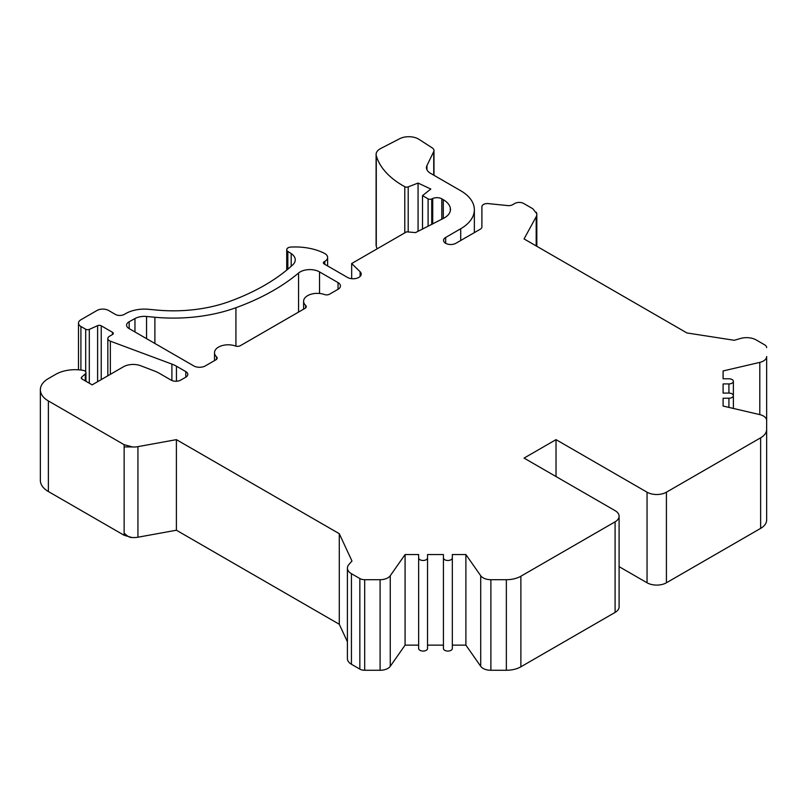 <?xml version="1.0" encoding="UTF-8"?>
<svg xmlns="http://www.w3.org/2000/svg" width="807" height="807" viewBox="0 0 807 807"><rect width="100%" height="100%" fill="white"/><g stroke="black" fill="none" stroke-linecap="round" stroke-linejoin="round"><path stroke-width="1.21" d="M766.65 356.523L766.65 429.415L766.65 356.523A10.955 6.325 0 0 1 759.801 362.383L723.102 370.948L723.102 378.776L723.102 370.948M536.383 212.352L536.685 213.219A13.699 7.909 180 0 1 536.816 214.339A13.699 7.909 180 0 1 536.191 216.72L524.056 238.922L686.949 332.958L734.309 340.292L740.322 338.516A13.699 7.909 180 0 1 756.23 339.969L764.643 344.831A6.849 3.954 180 0 1 766.65 347.625M132.802 447.007L124.137 444.697L48.37 400.948A27.388 15.817 180 0 1 40.35 389.771A27.388 15.817 180 0 1 48.37 378.584L55.754 374.327A27.388 15.817 180 0 1 76.645 369.717A29.445 16.997 180 0 1 82.96 370.322A4.106 2.371 180 0 1 85.956 372.612A4.106 2.371 180 0 1 85.29 373.903L81.729 377.061A2.744 1.584 0 0 0 81.295 377.928A2.744 1.584 0 0 0 82.092 379.048L92.149 384.848L123.481 366.761A13.699 7.909 180 0 1 140.741 365.763L154.853 371.17A27.388 15.817 180 0 1 159.06 373.157L171.074 380.097A6.849 3.954 0 0 0 180.758 380.097L185.792 377.192A6.849 3.954 0 0 0 187.799 374.398A6.849 3.954 0 0 0 185.792 371.593L176.44 366.196A27.388 15.817 0 0 0 171.901 364.088L110.347 341.179A5.478 3.167 180 0 1 107.835 338.526A5.478 3.167 180 0 1 109.439 336.287L112.486 334.532A2.744 1.584 0 0 0 113.283 333.412A2.744 1.584 0 0 0 112.486 332.292L101.228 325.796A2.744 1.584 0 0 0 97.617 325.665L89.305 329.377A2.744 1.584 180 0 1 85.693 329.236L80.912 326.482A8.221 4.741 180 0 1 78.501 323.123A8.221 4.741 180 0 1 80.912 319.764L96.991 310.483A8.221 4.741 180 0 1 108.612 310.483L115.441 314.437A6.163 3.561 0 0 0 124.046 314.498L126.285 313.277A26.298 15.182 180 0 1 148.538 309.293L156.871 310.07A104.91 60.565 0 0 0 229.228 301.566A201.326 116.238 0 0 0 292.739 264.898A16.433 9.492 0 0 0 295.251 259.854A16.433 9.492 0 0 0 291.186 253.6L287.837 251.391A4.519 2.613 180 0 1 286.717 249.676A4.519 2.613 180 0 1 290.782 247.083A44.103 25.461 180 0 1 324.364 253.297A9.583 5.538 180 0 1 327.612 257.453A9.583 5.538 180 0 1 324.807 261.367L324.182 261.73A2.744 1.584 0 0 0 323.375 262.85A2.744 1.584 0 0 0 324.182 263.97L347.434 277.396A8.08 4.66 0 0 0 356.24 278.405A8.08 4.66 0 0 0 361.223 274.098A8.08 4.66 0 0 0 360.093 271.707L351.67 263.526L406.587 231.821L415.514 232.608L443.89 218.142A20.548 11.863 0 0 0 450.467 209.437A20.548 11.863 0 0 0 450.306 207.934A24.654 14.233 0 0 0 443.285 199.682L441.802 198.825A6.849 3.954 0 0 0 432.713 198.522L431.735 198.966A2.744 1.584 180 0 1 428.093 198.845L422.505 195.617L430.817 189.04L418.066 183.058L408.201 186.871A2.744 1.584 180 0 1 404.791 186.699A95.044 54.876 180 0 1 376.284 155.701A13.699 7.909 180 0 1 376.102 154.419A13.699 7.909 180 0 1 380.672 148.528L399.667 138.723A13.699 7.909 180 0 1 419.004 139.349L432.239 147.893A6.849 3.954 180 0 1 433.984 150.526A6.849 3.954 180 0 1 433.732 151.595L426.953 165.526A13.699 7.909 0 0 0 426.439 167.664A13.699 7.909 0 0 0 430.454 173.263L460.716 190.734A46.564 26.883 180 0 1 474.355 209.739A46.564 26.883 180 0 1 460.716 228.754L445.666 237.44A7.192 4.156 0 0 0 443.557 240.375A7.192 4.156 0 0 0 447.996 244.208A7.192 4.156 0 0 0 455.834 243.31L480.286 229.198A5.478 3.167 0 0 0 481.89 226.959L481.89 206.723A5.478 3.167 180 0 1 488.316 203.606L507.795 205.593A5.478 3.167 0 0 0 512.616 204.716L514.715 203.505A6.365 3.672 180 0 1 523.723 203.505L532.812 208.751L536.816 213.754M347.413 641.777L339.283 624.265L176.4 530.219L137.936 537.22A13.699 7.909 180 0 1 131.884 537.502L124.137 535.273L48.37 491.534L48.37 400.948M40.35 389.771L40.35 480.347A27.388 15.817 0 0 0 48.37 491.534M376.102 154.419L376.102 245.005A13.699 7.909 0 0 0 376.284 246.286A95.044 54.876 0 0 0 377.111 248.838M556.023 476.544L556.023 439.644L647.053 492.199A13.699 7.909 180 0 0 666.421 492.199L760.638 437.808A20.548 11.863 0 0 0 766.65 429.415L766.65 519.99A20.548 11.863 180 0 1 760.638 528.383L666.421 582.775A13.699 7.909 180 0 1 647.053 582.775L619.1 566.645M556.023 439.644L524.056 458.094L615.095 510.649A13.699 7.909 180 0 1 619.1 516.238L619.1 606.814A13.699 7.909 180 0 1 615.095 612.412L520.878 666.804A20.548 11.863 180 0 1 506.352 670.274L490.878 670.274A10.955 6.325 180 0 1 480.72 666.32L465.891 645.136L452.334 645.136L452.334 554.55L452.334 648.495A4.449 2.572 0 0 1 447.875 651.067A4.449 2.572 0 0 1 443.426 648.495L443.426 557.919A4.449 2.572 0 0 0 447.875 560.482A4.449 2.572 0 0 0 452.334 557.919M443.426 645.136L427.539 645.136L427.539 554.55L427.539 648.495A4.449 2.572 0 0 1 423.09 651.067A4.449 2.572 0 0 1 418.641 648.495L418.641 557.919A4.449 2.572 0 0 0 423.09 560.482A4.449 2.572 0 0 0 427.539 557.919M418.641 645.136L405.084 645.136L390.255 666.32A10.955 6.325 180 0 1 380.097 670.274L364.683 670.274A6.849 3.954 180 0 1 359.841 669.114L351.428 664.262A13.699 7.909 180 0 1 347.413 658.673L347.413 568.088A13.699 7.909 180 0 1 348.906 564.497L351.973 561.026L339.283 533.689L176.4 439.644L137.936 446.644A13.699 7.909 180 0 1 131.884 446.927L124.137 446.927L124.137 533.034C127.173 536.151 129.756 537.644 131.884 537.502M422.505 195.617L422.505 229.097M351.67 263.526L351.67 278.677M418.066 183.058L418.066 231.327M338.032 282.591L319.532 271.909A13.699 7.909 0 0 0 298.56 273.028A213.926 123.511 180 0 1 235.926 307.719A117.509 67.838 180 0 1 154.883 317.252L146.551 316.475A13.699 7.909 0 0 0 134.961 318.553L129.16 321.731A8.221 4.741 0 0 0 126.598 325.171A8.221 4.741 0 0 0 128.999 328.52L193.73 365.894A8.221 4.741 0 0 0 205.351 365.894L215.963 359.771A4.106 2.371 0 0 0 217.164 358.096A4.106 2.371 0 0 0 216.548 356.845A13.699 7.909 180 0 1 214.511 352.699A13.699 7.909 180 0 1 221.532 345.8A13.699 7.909 180 0 1 235.392 345.971A4.106 2.371 0 0 0 240.456 345.628L305.056 308.335A4.106 2.371 0 0 0 306.257 306.66A4.106 2.371 0 0 0 305.641 305.409A13.699 7.909 180 0 1 303.603 301.263A13.699 7.909 180 0 1 310.624 294.353A13.699 7.909 180 0 1 324.495 294.535A4.106 2.371 0 0 0 329.549 294.192L338.032 289.299A8.221 4.741 0 0 0 340.433 285.94A8.221 4.741 0 0 0 338.032 282.591L338.032 289.299M380.097 670.274L380.097 579.698L364.683 579.698A6.849 3.954 180 0 1 359.841 578.538L351.428 573.686A13.699 7.909 180 0 1 347.413 568.088M380.097 579.698A10.955 6.325 0 0 0 390.255 575.744L405.084 554.55L418.641 554.55L418.641 648.495M427.539 554.55L443.426 554.55L443.426 648.495M465.891 645.136L465.891 554.55L480.72 575.744A10.955 6.325 0 0 0 490.878 579.698L490.878 670.274M619.1 516.238A13.699 7.909 180 0 1 615.095 521.826L520.878 576.228A20.548 11.863 0 0 1 506.352 579.698L490.878 579.698M723.102 406.052L723.102 398.224L723.102 406.052L759.801 414.616A10.955 6.325 0 0 1 766.65 420.477L766.65 429.415M723.102 398.224L728.923 398.224A4.449 2.572 0 0 0 733.371 395.662A4.449 2.572 0 0 0 728.923 393.09L723.102 393.09L723.102 383.92L728.923 383.92A4.449 2.572 0 0 0 733.371 381.348A4.449 2.572 0 0 0 728.923 378.776L723.102 378.776M723.102 383.92L723.102 393.09M465.891 554.55L452.334 554.55M405.084 645.136L405.084 554.55M339.283 624.265L339.283 533.689M176.4 530.219L176.4 439.644M759.801 362.383L759.801 414.616M536.191 245.923L536.191 216.72M85.29 373.903L85.29 380.894M287.837 251.391L287.837 269.185M445.666 243.31L445.666 237.44M460.716 228.754L460.716 240.496M426.953 165.526L426.953 169.803M433.732 175.149L433.732 151.595M376.284 155.701L376.284 246.286M404.791 186.699L404.791 232.86M428.093 198.845L428.093 226.293M432.713 198.522L432.713 223.973M441.802 198.825L441.802 219.252M443.285 199.682L443.285 218.465M450.306 207.934L450.306 210.95M360.093 271.707L360.093 276.478M324.182 261.73L324.182 263.97M324.807 261.367L324.807 264.333M291.186 253.6L291.186 266.3M89.305 329.377L89.305 383.214M97.617 325.665L97.617 381.691M101.228 325.796L101.228 379.603M112.486 332.292L112.486 334.532M110.347 341.179L110.347 374.337M171.901 364.088L171.901 380.511M176.44 366.196L176.44 381.247M185.792 371.593L185.792 377.192M81.729 377.061L81.729 378.786M85.693 329.236L85.693 371.785M80.912 370.04L80.912 326.482M431.735 198.966L431.735 224.467M408.201 231.962L408.201 186.871M137.936 537.22L137.936 446.644M124.137 444.697L124.137 446.927M124.137 533.034L124.137 535.273M319.532 271.909L319.532 293.455M305.641 305.409L305.641 307.901M216.548 356.845L216.548 359.337M129.16 321.731L129.16 328.61M134.961 318.553L134.961 331.959M146.551 316.475L146.551 338.658M154.883 317.252L154.883 343.459M235.926 307.719L235.926 346.132M298.56 273.028L298.56 312.077M351.428 664.262L351.428 573.686M359.841 669.114L359.841 578.538M364.683 670.274L364.683 579.698M390.255 666.32L390.255 575.744M480.72 575.744L480.72 666.32M506.352 579.698L506.352 670.274M520.878 576.228L520.878 666.804M760.638 437.808L760.638 528.383M728.923 407.414L728.923 398.224M728.923 393.09L728.923 383.92M647.053 492.199L647.053 582.775M666.421 492.199L666.421 582.775M615.095 612.412L615.095 521.826M536.816 246.286L536.816 214.339M85.956 381.277L85.956 372.612M286.717 270.113L286.717 249.676M474.355 232.618L474.355 209.739M433.984 175.301L433.984 150.526M327.612 265.957L327.612 257.453M107.835 375.79L107.835 338.526M78.501 369.818L78.501 323.123M303.603 309.172L303.603 301.263M214.511 360.608L214.511 352.699M733.371 408.453L733.371 381.348"/></g></svg>

